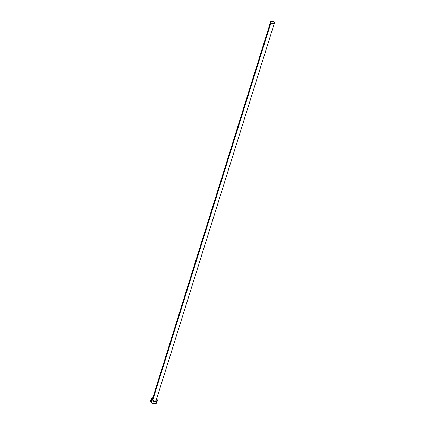 <?xml version="1.0" encoding="UTF-8"?>
<svg xmlns="http://www.w3.org/2000/svg" width="425" height="425" viewBox="0 0 425 425"><rect width="100%" height="100%" fill="white"/><g stroke="black" fill="none" stroke-linecap="round" stroke-linejoin="round"><path stroke-width="0.64" d="M155.832 399.388L156.198 400.318L155.438 400.918L154.009 400.833L152.734 400.116A1.997 1.116 17.4 0 0 154.732 400.966A1.997 1.116 17.4 0 0 156.188 400.35L274.422 23.062A1.997 1.116 -162.6 0 1 272.967 23.672A1.997 1.116 -162.6 0 1 270.969 22.828L152.734 400.116L152.368 399.187L153.127 398.592M270.613 21.866L152.378 399.155A1.997 1.116 17.4 0 0 152.734 400.116L270.969 22.828A1.997 1.116 -162.6 0 1 270.613 21.866A1.997 1.116 -162.6 0 1 272.069 21.25A1.997 1.116 -162.6 0 1 274.067 22.1A1.997 1.116 -162.6 0 1 274.422 23.062M151.236 398.799L150.593 400.855A3.193 1.78 17.4 0 0 151.162 402.39A3.193 1.78 17.4 0 0 154.36 403.745A3.193 1.78 17.4 0 0 156.687 402.762L157.33 400.706A3.193 1.78 -162.6 0 1 155.003 401.694A3.193 1.78 -162.6 0 1 151.805 400.334L151.162 402.39L151.805 400.334A3.193 1.78 -162.6 0 1 151.236 398.799A3.193 1.78 -162.6 0 1 152.793 397.832M156.602 399.022A3.193 1.78 -162.6 0 1 156.761 399.171A3.193 1.78 -162.6 0 1 157.33 400.706M152.952 397.816L151.624 398.257L151.284 399.58L152.214 400.69L153.839 401.482L155.619 401.694L157.202 400.977L157.282 399.93L156.352 398.82M150.981 400.313L150.577 400.902L150.848 402.018L153.197 403.538L155.938 403.522L156.703 402.714L156.639 401.981M274.067 22.1L271.687 21.25L270.858 21.526L270.587 22.121L271.224 23.046L272.993 23.678L274.343 23.226L274.067 22.1"/></g></svg>

